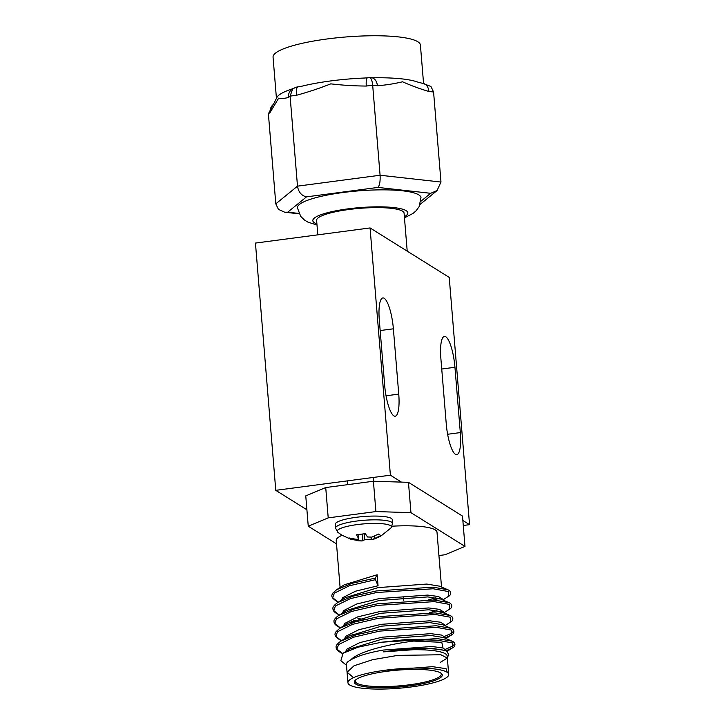 <?xml version="1.0" encoding="UTF-8"?>
<svg xmlns="http://www.w3.org/2000/svg" width="725" height="725" viewBox="0 0 725 725"><rect width="100%" height="100%" fill="white"/><g stroke="black" fill="none" stroke-linecap="round" stroke-linejoin="round"><path stroke-width="1.09" d="M306.902 509.784L275.772 490.336L255.445 243.074L370.067 227.94L449.228 277.403L469.555 524.664L462.858 520.468M401.451 482.107L390.394 475.192L370.067 227.94M275.772 490.336L390.394 475.192M463.266 525.489L469.555 524.664M379.302 320.015A26.707 6.534 -97.5 0 1 382.845 297.93A26.707 6.534 -97.5 0 1 393.376 328.806L398.75 394.119A26.707 6.534 -97.5 0 1 395.207 416.195A26.707 6.534 -97.5 0 1 384.667 385.319L379.302 320.015M460.321 432.589A26.707 6.534 -97.5 0 1 456.777 454.675A26.707 6.534 -97.5 0 1 446.247 423.799L440.873 358.485A26.707 6.534 -97.5 0 1 444.416 336.4A26.707 6.534 -97.5 0 1 454.947 367.276L460.321 432.589L447.633 434.266M448.702 674.431A50.56 9.688 -4.7 0 1 411.637 686.901A50.56 9.688 -4.7 0 1 347.928 682.723A50.56 9.688 -4.7 0 1 384.993 670.253A50.56 9.688 -4.7 0 1 448.702 674.431L447.198 656.071A50.56 9.688 175.3 0 0 445.404 653.796A50.56 9.688 175.3 0 0 383.489 651.884C409.625 647.452 440.084 647.624 447.243 651.494L448.793 655.291L447.271 657.022M383.489 651.884L432.064 648.349L444.905 650.47L447.243 651.494M355.54 679.996A43.192 8.283 175.3 0 0 355.196 681.201A43.192 8.283 175.3 0 0 356.727 683.14A43.192 8.283 175.3 0 0 404.314 685.397A43.192 8.283 175.3 0 0 441.28 674.123A43.192 8.283 175.3 0 0 440.755 672.99A44.125 8.455 175.3 0 0 396.412 670.253A44.125 8.455 175.3 0 0 355.051 680.476A44.125 8.455 175.3 0 0 355.893 684.183A44.125 8.455 175.3 0 0 408.764 685.995A44.125 8.455 175.3 0 0 441.308 673.389A44.125 8.455 175.3 0 0 440.737 672.972M447.814 589.742L433.015 587.178L376.384 590.947L353.202 596.131L337.714 602.548L345.218 597.708L378.196 587.603L426.771 584.06L439.622 586.19L447.814 589.742C452.699 591.736 450.424 595.805 448.231 596.485L442.821 599.974M392.107 526.205A50.56 9.688 -4.7 0 1 437.003 532.168L441.516 587.005M378.051 585.764L377.145 574.744L375.333 578.088L375.459 579.674L378.051 585.764L355.622 591.165L342.798 597.627L341.221 600.282M346.496 665.305L340.868 660.72L343.061 653.252L358.023 647.198L381.35 642.25L405.048 639.677L422.086 639.314C423.083 639.323 427.569 639.504 424.923 639.894C397.4 642.132 359.546 650.271 350.683 659.949C357.534 655.953 368.418 652.654 383.335 650.053L431.91 646.51L442.658 647.933L446.736 650.488L446.799 651.295M346.876 651.195L349.45 649.129L382.428 639.033L431.003 635.49L443.854 637.61L452.047 641.163C456.922 643.157 454.647 647.226 452.463 647.914L446.736 650.479M345.426 651.902L347.021 649.056L359.854 642.586L382.274 637.193L430.849 633.659L441.607 635.082L445.676 637.628L451.403 635.055L445.993 638.544M345.571 638.616L348.39 636.278L381.368 626.173L429.943 622.639L442.794 624.76L450.986 628.312C455.871 630.306 453.596 634.375 451.403 635.055L451.575 630.107L436.314 627.333L379.692 631.103L353.546 637.212L338.584 644.57L336.907 649.138L342.644 653.533M344.393 638.852L345.97 636.197L358.793 629.735L381.223 624.334L429.798 620.799L440.546 622.222L444.624 624.769L444.688 625.575M344.52 625.766L347.338 623.418L380.317 613.314L428.892 609.779L441.733 611.9L449.926 615.452C454.811 617.446 452.536 621.515 450.343 622.204L444.942 625.693M343.333 626.001L344.91 623.346L357.733 616.875L380.163 611.483L428.738 607.94L439.486 609.362L443.564 611.909L443.627 612.725M448.875 602.593L434.067 600.028L377.444 603.798L354.262 608.982L338.774 615.398L346.278 610.559L379.257 600.463L427.832 596.92L440.682 599.04L448.875 602.593C453.759 604.587 451.485 608.656 449.292 609.344L443.655 612.978M342.282 613.142L343.849 610.486L356.682 604.016L379.103 598.623L427.678 595.08L438.435 596.512L442.504 599.058L442.576 599.865M350.683 659.949A50.56 9.688 175.3 0 0 346.414 664.354L347.928 682.723M355.268 635.037L352.096 634.266M354.208 622.177L351.036 621.407M358.032 621.062L353.682 620.256M375.333 578.088L352.151 583.272L336.663 589.688L344.167 584.848L377.145 574.744M340.097 587.467L336.228 540.451A50.56 9.688 -4.7 0 1 342.055 535.295M336.509 543.868L308.252 526.205L328.217 517.868L375.903 511.569L410.948 512.647L464.988 546.405L445.014 554.752L438.933 555.558M308.252 526.205L305.76 495.882L325.724 487.544L373.411 481.246L408.456 482.324L462.496 516.082L464.988 546.405M408.456 482.324L410.948 512.647M373.411 481.246L375.903 511.569M325.724 487.544L328.217 517.868M391.255 518.384A28.619 5.483 -4.7 0 1 392.27 519.671L392.578 523.432A28.619 5.483 -4.7 0 0 391.563 522.145A28.619 5.483 -4.7 0 0 360.035 520.65A28.619 5.483 -4.7 0 0 335.539 528.117L335.231 524.365A28.619 5.483 -4.7 0 1 359.718 516.889A28.619 5.483 -4.7 0 1 391.255 518.384M351.444 538.548L351.081 539.346L341.783 535.123L337.805 532.277A27.224 5.22 -4.7 0 1 357.887 524.501A27.224 5.22 -4.7 0 1 390.494 525.616A27.224 5.22 -4.7 0 1 391.02 527.9L380.679 536.21L374.961 538.784L371.916 539.726L380.861 535.548L378.459 534.053L371.916 537.116L367.512 536.98L365.309 533.645L356.546 534.805L358.368 538.186C358.739 538.992 357.905 539.346 355.866 539.237L349.06 537.932L351.462 539.436L361.304 540.986L364.603 539.835L371.698 539.083M371.916 539.726L371.39 537.279M358.386 534.742L358.494 538.539L358.522 534.733M364.603 539.835L364.494 533.854M404.459 217.835L413.069 213.404L416.023 210.875L419.095 206.698L420.989 197.662A62.006 11.89 175.3 0 0 342.862 192.533A62.006 11.89 175.3 0 0 297.404 207.821L300.73 216.403L304.437 220.028L307.917 222.122L316.997 225.031M407.205 251.14L404.079 213.141A43.881 8.41 175.3 0 0 348.788 209.516A43.881 8.41 175.3 0 0 316.617 220.337L317.804 234.837M276.442 98.383L273.053 57.184A73.923 14.174 -4.7 0 1 327.256 38.951A73.923 14.174 -4.7 0 1 420.409 45.068L423.572 83.511M273.416 104.4L276.832 97.558A73.923 14.174 -4.7 0 1 292.483 88.84M292.809 88.568L290.091 96.117L288.414 97.476A10.014 9.47 50.8 0 1 291.722 89.456A10.014 9.47 50.8 0 0 291.722 89.456L295.882 87.245L301.827 86.212A73.923 14.174 -4.7 0 1 330.709 80.937A73.923 14.174 -4.7 0 1 364.494 78.028L367.629 77.765A10.014 2.447 82.5 0 0 366.297 86.048C354.407 85.985 342.572 85.251 330.772 83.855C319.589 88.287 308.152 92.093 296.471 95.274L290.091 96.117L297.495 186.153L380.081 175.242L440.981 182.038L437.048 190.566L430.668 193.303L377.97 187.422C379.673 185.364 380.38 181.304 380.081 175.242L372.677 85.206L366.297 86.048M288.414 97.476C285.197 98.383 281.943 98.609 278.672 98.165L270.072 112.448L268.395 113.816L275.799 203.852L297.495 186.153C298.501 192.116 301.5 195.687 306.494 196.865L287.725 212.18L284.708 212.217L278.436 209.371L275.799 203.852M433.577 92.002L428.874 91.477A10.014 7.023 96.4 0 0 422.965 83.448L430.94 86.483L433.577 92.002L440.981 182.038M428.874 91.477C420.074 88.894 411.292 85.668 402.529 81.789C394.346 83.774 385.963 85.088 377.381 85.731L372.677 85.206C372.007 79.451 370.765 76.977 368.952 77.793M367.629 77.765L371.472 77.702A10.014 7.023 96.4 0 1 371.481 77.702L373.257 77.783A73.923 14.174 -4.7 0 1 417.781 82.097L422.965 83.448M268.395 113.816L273.153 104.608A10.014 9.47 50.8 0 0 270.072 112.448M297.794 86.991A10.014 2.447 82.5 0 0 296.471 95.274M371.481 77.702A10.014 7.023 96.4 0 1 377.381 85.731M384.993 670.253L432.589 666.665L446.083 668.695L447.343 672.447M353.564 677.648L347.085 672.22L354.072 665.749L372.623 659.696L397.762 655.382L440.909 654.757L447.334 658.037L440.32 662.36M413.649 641.081L441.797 642.314L443.029 648.041M348.272 650.579L347.819 650.316M347.411 637.828L346.758 637.456M346.36 624.968L345.707 624.606M436.958 610.631L429.762 612.634M345.299 612.108L344.647 611.746M435.906 597.781L428.702 599.783M454.947 367.276L441.743 369.016M393.376 328.806L380.172 330.546M398.75 394.119L386.053 395.796M381.35 642.25L437.238 638.598L452.047 641.163M454.385 644.308L452.581 646.156L445.757 649.165M348.39 636.278L340.886 641.118L356.374 634.701L379.556 629.518L436.187 625.748L450.986 628.312M453.324 631.457L451.53 633.297L444.706 636.314M347.338 623.418L339.835 628.258L355.313 621.842L378.504 616.658L435.127 612.888L449.926 615.452M439.078 598.478L433.106 599.974M424.923 639.894L437.374 640.193L452.627 642.966L452.717 647.742L447.053 651.403M339.835 628.258L336.047 631.638C335.648 633.043 332.05 635.526 340.922 640.393L335.847 636.278L337.533 631.72L352.486 624.361L378.631 618.253L435.254 614.474L450.515 617.256L450.343 622.204M338.774 615.398C335.022 618.099 333.455 620.228 334.071 621.796C333.944 623.708 335.874 625.621 339.862 627.533L334.796 623.418L336.472 618.86L351.426 611.501L377.58 605.393L434.202 601.623L449.464 604.396L449.292 609.344M442.477 612.272L439.178 613.232M365.056 619.295L357.905 618.706M337.714 602.548C333.962 605.239 332.394 607.369 333.011 608.937C332.884 610.849 334.814 612.761 338.811 614.673L333.736 610.568L335.412 606L350.374 598.642L376.52 592.533L433.142 588.763L448.403 591.537L448.231 596.485M336.663 589.688L332.875 593.068C332.476 594.473 328.878 596.956 337.75 601.813L332.675 597.708L334.361 593.15L349.314 585.791L375.459 579.674M362.772 540.932L362.79 534.207M374.417 538.675L374.163 536.219M358.368 540.796L358.186 538.983M404.369 216.712A47.696 9.144 175.3 0 0 395.904 207.839A47.696 9.144 175.3 0 0 347.782 208.891A47.696 9.144 175.3 0 0 316.907 223.907M287.725 212.18L298.908 213.431M420.881 201.296L430.668 193.303M377.97 187.422L306.494 196.865M403.517 597.427L403.771 600.581M445.748 638.435L445.676 637.628M343.061 653.252L349.45 649.129M340.886 641.118C337.134 643.809 335.566 645.939 336.183 647.507C336.056 649.419 337.986 651.331 341.983 653.243M340.922 640.393L341.593 640.683M339.862 627.533L340.523 627.814M338.811 614.673L339.463 614.954M337.75 601.813L338.403 602.103M391.02 527.9L392.578 523.432M356.519 540.569L361.304 540.986M373.583 481.246L373.275 477.458M347.493 484.662L347.184 480.902M337.805 532.277L335.539 528.117M420.11 204.396L437.048 190.566M284.708 212.217L299.108 213.821"/></g></svg>
